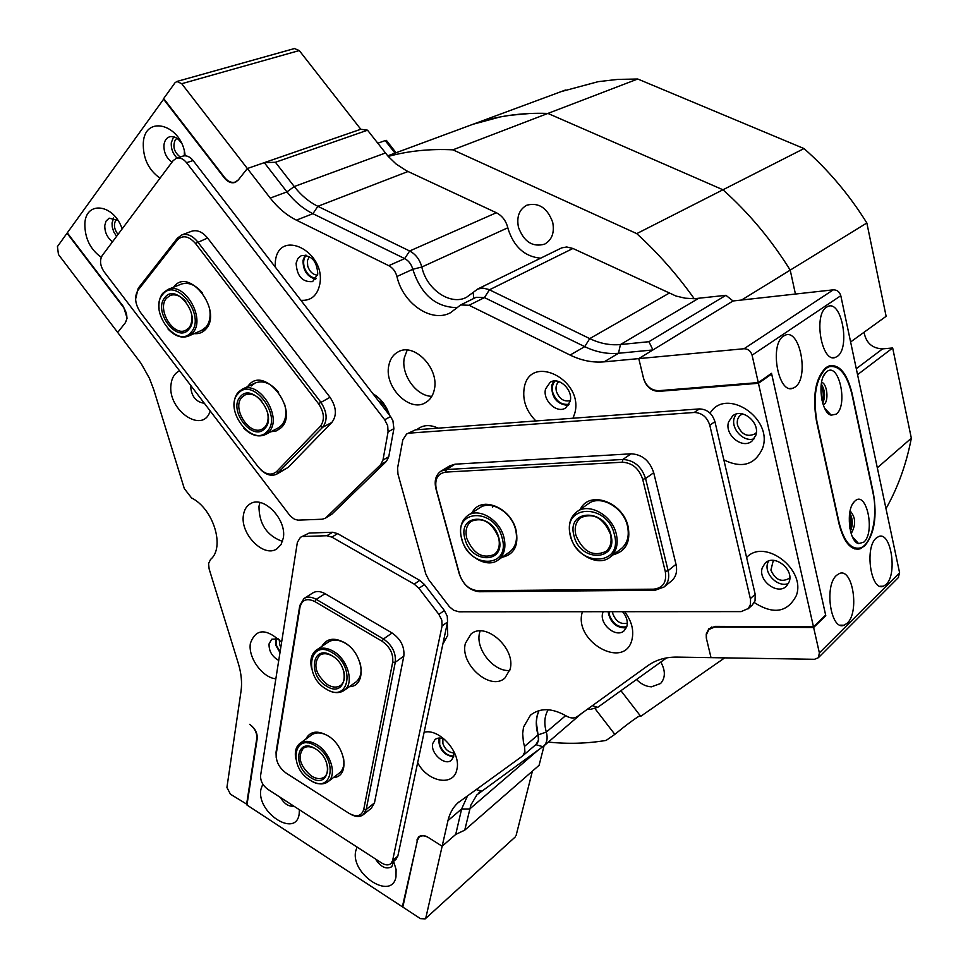 <?xml version="1.0" encoding="UTF-8"?>
<svg xmlns="http://www.w3.org/2000/svg" width="968" height="968" viewBox="0 0 968 968"><rect width="100%" height="100%" fill="white"/><g stroke="black" fill="none" stroke-linecap="round" stroke-linejoin="round"><path stroke-width="1.45" d="M240.439 396.577C252.297 381.864 278.143 415.635 264.808 428.473C252.769 442.679 227.528 409.573 240.439 396.577M261.82 401.006C256.121 394.823 250.482 392.814 244.916 395.004L242.048 397.17C231.207 407.818 249.55 436.604 262.328 428.993L264.881 427.045C268.015 423.403 268.874 418.394 267.458 412.017M238.164 393.601C222.87 409.028 252.781 448.281 267.095 431.474C282.983 416.228 252.224 376.068 238.164 393.601M234.643 410.577C233.252 402.869 234.45 396.735 238.249 392.197L242.145 389.257C259.303 379.516 283.406 418.358 268.693 432.043L265.353 434.571C258.299 437.596 251.039 435.382 243.549 427.904M164.826 297.612C175.97 282.124 201.538 315.532 188.941 329.168C177.604 344.136 152.629 311.381 164.826 297.612M185.735 301.52C180.605 295.797 175.45 293.764 170.259 295.409L166.46 298.241C156.671 308.998 173.091 336.658 185.553 330.427L189.05 327.813L190.769 324.945L191.906 320.444L191.821 315.29M162.576 294.659C148.128 311.018 177.725 349.859 191.204 332.133C206.22 315.955 175.789 276.219 162.576 294.659M159.067 308.852C158.474 302.439 159.684 297.261 162.697 293.316L167.839 289.505C184.573 281.591 206.111 318.92 192.826 332.75L188.228 336.186C181.524 338.522 174.797 336.126 168.021 328.999M498.883 538.014C506.458 563.787 470.956 564.38 464.991 539.007C457.114 513.572 492.676 512.084 498.883 538.014M466.806 538.474C473.388 553.769 482.536 559.117 494.237 554.495C498.871 550.744 500.323 545.081 498.568 537.53C492.083 522.321 483.008 516.888 471.368 521.232C466.503 525.007 464.979 530.754 466.806 538.474M502.114 537.93C494.709 507.075 452.467 508.938 461.857 539.103C468.923 569.172 511.068 568.567 502.114 537.93M461.579 538.619C459.134 528.298 461.179 520.615 467.713 515.581C478.761 507.22 499.791 519.731 503.941 537.373C506.252 547.404 504.352 554.918 498.217 559.94C487.146 568.869 465.838 556.322 461.579 538.619M610.905 534.747C618.395 561.646 579.784 562.299 574.012 535.824C566.147 509.289 604.867 507.668 610.905 534.747M575.887 535.268C583.026 551.76 593.069 557.132 606.004 551.409C610.602 547.38 612.078 541.656 610.457 534.251C603.439 517.868 593.493 512.362 580.619 517.747C575.754 521.8 574.181 527.645 575.887 535.268M614.414 534.639C607.226 502.416 561.222 504.449 570.6 535.921C577.436 567.284 623.271 566.631 614.414 534.639M570.212 535.425C567.913 525.225 570.043 517.42 576.577 512.011C588.52 502.089 612.187 515.073 616.301 534.07C618.455 543.907 616.495 551.518 610.445 556.878C598.49 567.514 574.447 554.519 570.212 535.425M325.103 518.352L322.078 519.235L297.902 520.143L294.405 519.187L290.4 516.186L104.145 271.839C100.14 265.776 99.486 260.368 102.197 255.6L173.187 160.579L176.551 158.171C180.072 157.348 183.412 158.849 186.57 162.709L384.695 419.749L390.54 416.555L392.911 420.705L393.891 428.642L388.761 456.739L386.462 461.312L331.964 514.105L325.103 518.352L331.964 514.105M386.462 461.312L380.666 464.652L326.168 517.517M393.891 428.642L388.071 431.885L382.977 460.054L388.761 456.739M182.819 156.138L183.109 156.042C186.618 155.207 189.958 156.719 193.116 160.543L390.54 416.555M388.071 431.885L387.696 425.726L384.695 419.749M380.666 464.652L382.977 460.054M854.938 501.049L854.26 501.714C845.657 509.882 848.972 541.765 858.604 543.617L863.819 542.153C875.556 532.4 866.457 489.844 854.938 501.049M850.957 532.957L851.84 532.352C856.051 524.099 855.47 516.96 850.098 510.935M826.926 371.567L825.716 372.668C817.004 380.944 821.191 413.179 831.197 415.175L836.134 414.159C848.404 405.749 838.978 361.669 826.926 371.567M823.224 404.866L823.998 404.43C829.104 401.139 827.108 383.074 821.554 382.36M826.212 368.264C815.867 378.621 812.769 396.348 816.907 421.443L839.111 522.72C843.951 541.439 851.017 549.836 860.31 547.924C871.781 544.597 878.206 515.654 872.942 492.591L851.937 394.291C846.952 374.301 839.389 365.093 829.261 366.666L826.212 368.264M855.53 541.608L856.051 540.773M850.448 531.105C853.086 524.91 852.844 518.812 849.735 512.798M822.715 403.281C825.535 396.602 825.063 390.177 821.275 384.006M310.51 777.485C291.755 766.366 296.74 736.418 315.532 748.881C334.65 760.195 329.108 790.203 310.51 777.485M315.217 748.688C310.462 746.183 306.481 746.05 303.274 748.3C297.285 756.903 299.995 766.148 311.406 776.034C316.596 779.143 320.952 779.434 324.474 776.917C327.329 774.448 328.297 770.637 327.39 765.482M310.038 780.135C332.109 795.272 338.752 759.626 316.004 746.171C293.679 731.397 287.811 766.958 310.038 780.135M295.772 758.888C294.526 751.906 295.881 746.776 299.838 743.472C304.448 740.302 310.147 740.714 316.911 744.707C330.645 752.729 337.36 775.09 328.104 781.624C323.784 784.794 318.387 784.661 311.938 781.236M580.316 509.386C589.04 489.941 622.944 501.775 628.111 526.568C630.773 541.947 625.824 551.337 613.264 554.737M620.621 549.183L621.529 548.505C627.566 543.157 629.539 535.606 627.421 525.842C623.368 506.978 599.857 494.164 587.939 504.038M472.13 512.713C480.394 495.229 510.814 507.014 516.053 530.161C518.909 545.504 514.226 554.555 502.005 557.302M498.217 559.94L509.797 551.881C515.908 546.884 517.832 539.406 515.557 529.46C511.467 511.939 490.558 499.573 479.547 507.91M622.242 462.22L445.631 472.106C437.488 473.594 434.39 479.414 436.338 489.53L459.667 574.653C463.164 584.466 469.25 589.814 477.902 590.722L653.642 589.173C663.019 588.048 666.904 582.167 665.294 571.519L642.704 479.366C639.037 468.476 632.213 462.764 622.242 462.22L622.835 459.473C633.919 460.078 641.494 466.419 645.571 478.519L668.114 570.66C669.602 577.557 668.259 582.99 664.096 586.983L655.154 590.25L479.499 591.738C469.904 590.722 463.152 584.781 459.268 573.903L435.963 488.888C434.075 480.83 435.721 474.937 440.888 471.198L446.272 469.528L622.835 459.473L631.1 453.81L455.093 464.18L449.721 465.85L441.142 471.053M671.163 581.224L671.961 580.57C676.124 576.589 677.479 571.181 676.003 564.32L653.715 472.711C649.673 460.683 642.135 454.391 631.1 453.81M492.603 507.329L492.833 505.816M163.87 98.821L67.288 232.852L123.577 306.783L127.086 318.121L125.429 322.659L117.685 332.447L58.467 254.523L57.439 246.574L67.034 233.191L123.311 307.11C127.28 313.148 127.897 318.436 125.174 322.985L117.685 332.447L141.122 363.484L149.447 378.331L153.743 389.644L184.319 488.61L191.543 497.939C213.517 508.781 225.314 547.586 210.516 559.468L208.568 563.606L209.124 568.918L238.225 663.128C241.31 673.244 242.242 682.597 241.032 691.164L226.923 787.456L230.444 794.208L247.046 804.36M573.008 418.224L574.823 413.13C584.067 379.662 530.258 353.017 524.269 387.527C522.248 399.941 526.132 411.085 535.921 420.959M570.164 401.393C573.431 390.092 558.863 376.262 550.139 382.324L545.553 388.991C542.37 400.389 557.072 414.147 565.784 407.855L570.164 401.393M553.696 381.065L551.76 385.325C551.506 397.739 557.036 404.442 568.349 405.435M582.409 611.716L582.276 612.187C573.274 641.506 624.578 670.485 631.959 639.727C634.125 630.386 631.68 621.033 624.626 611.691M603.125 611.703L602.725 612.913C599.059 624.227 616.386 638.565 624.251 630.652L626.901 626.248C628.002 621.25 626.538 616.398 622.509 611.691M179.564 370.841C174.736 373.128 171.893 377.605 171.033 384.272C167.065 409.912 203.014 434.814 210.165 411.025M190.623 385.361L190.599 385.566C191.192 396.106 195.742 401.998 204.248 403.257M300.891 300.298C311.115 300.975 317.431 295.53 319.851 283.975C325.901 251.281 278.639 227.879 275.372 261.445L275.118 266.89M317.77 274.125C317.044 261.191 311.587 255.007 301.411 255.576L297.902 258.42L296.111 263.199C296.922 276.207 302.415 282.341 312.616 281.615L317.77 274.125M305.174 255.08L303.032 260.319C302.972 270.495 307.207 276.8 315.713 279.195M723.846 459.885C742.154 468.802 755.088 464.858 762.675 448.051C773.384 417.958 725.734 386.837 710.064 413.167M755.839 435.273C760.352 422.592 742.274 407.552 732.643 415.889L728.601 421.927C724.185 434.717 742.468 449.672 752.063 441.009L755.839 435.273M736.067 414.123L734.252 417.874C730.538 428.776 743.86 442.751 754.193 438.722M754.314 602.592C773.444 614.789 787.432 612.502 796.265 595.707C806.441 569.583 764.587 537.748 746.606 557.495M789.222 581.72C794.111 569.027 773.88 553.635 765.059 563.243L762.324 567.72C757.545 580.485 777.933 595.804 786.706 585.906L789.222 581.72M768.531 561.065L767.697 563.037C763.704 573.758 778.332 588.108 788.521 583.389M122.137 228.908C113.97 203.897 85.668 200.352 84.857 223.717C84.748 238.14 90.218 249.345 101.241 257.319M117.866 220.329L109.13 218.163L105.984 221.188L104.786 225.471C104.689 232.381 107.279 237.801 112.554 241.734M113.692 217.957L112.058 222.93L112.227 226.899L113.776 231.945L116.583 236.337M185.154 155.775C182.371 124.654 144.752 113.68 143.288 143.022C142.925 158.256 148.515 169.981 160.047 178.172M184.307 155.812L184.368 151.395M181.476 143.167C177.979 138.013 174.058 135.883 169.727 136.754C166.436 137.855 164.512 140.626 163.943 145.091C163.725 152.46 166.411 158.159 172.001 162.176M173.611 136.754L171.288 142.78C170.949 148.685 172.849 153.767 176.987 158.026M417.668 762.711C427.711 782.144 453.714 786.972 456.848 769.56C461.542 753.031 439.46 727.96 424.129 732.268M444.723 739.479C440.851 737.531 437.621 737.555 435.031 739.528L432.769 743.497C430.082 753.201 445.123 766.523 451.572 760.098L453.75 756.262L453.544 750.781M438.879 738.04L438.673 738.814C438.867 749.147 443.828 755.173 453.581 756.879M281.603 642.28C266.224 628.075 255.818 628.426 250.397 643.345C247.808 657.369 262.449 677.794 275.844 678.798M278.421 638.916L271.778 639.195L269.056 643.889C268.85 651.137 272.081 656.655 278.748 660.418M275.747 638.263L275.844 645.341L279.982 652.589M357.059 847.06L355.776 850.824C350.089 873.886 391.701 901.232 395.985 876.887L396.081 869.494L393.589 861.363M375.451 858.955C380.726 867.098 386.159 869.688 391.75 866.723L393.722 861.641M262.8 784.092L260.912 789.319C256.181 812.358 295.797 838.385 299.16 814.112L299.39 809.744M660.103 390.576L658.881 391.362L758.44 383.28L813.483 626.84L715.267 626.381L708.818 628.825L706.241 634.016L706.313 638.057L711.02 657.647L676.874 657.103C665.657 657.018 656.026 659.837 647.979 665.573L577.158 716.635C574.097 718.607 570.491 718.401 566.365 716.017C552.014 707.874 540.035 707.608 530.416 715.231L523.543 727.065L522.672 733.587L523.41 742.057L524.499 746.401L538.063 734.894L538.462 740.205L536.018 744.489C538.51 742.311 539.188 739.116 538.063 734.894C535.413 725.685 535.74 717.578 539.043 710.572L537.167 715.691L536.296 722.176L538.063 734.894L546.327 732.086C547.936 738.027 547.089 742.65 543.81 745.965L476.873 794.873L470.884 805.013L464.737 830.157L539.079 765.325L544.089 745.723M442.836 644.204L447.736 635.31L447.289 623.235M283.285 538.111C287.06 519.574 263.417 495.059 250.337 503.759C246.537 505.998 244.238 509.761 243.44 515.061C239.943 533.779 263.695 558.04 276.775 548.916L281.047 544.573L283.285 538.111M259.932 502.513L258.976 506.373C259.085 524.075 266.926 535.752 282.499 541.402M510.088 669.275C516.222 648.633 485.355 621.045 470.98 634.064L465.366 643.418C459.57 664.266 490.619 691.6 504.945 677.987L510.088 669.275M480.116 630.955L479.559 632.927C475.227 648.971 493.728 672.046 509.761 670.497M438.165 428.146C429.78 424.311 422.653 424.843 416.772 429.731M389.547 415.26C386.401 405.652 380.86 398.465 372.922 393.71M387.708 412.876C386.196 407.25 383.086 403.22 378.391 400.8L378.391 400.8M434.366 389.39C439.436 368.493 414.183 342.333 398.271 351.795C393.189 354.506 390.019 359.152 388.761 365.747C384.018 386.934 409.609 412.804 425.509 402.664C430.143 399.966 433.095 395.549 434.366 389.39M407.201 350.077L404.321 357.761C400.716 374.459 416.313 396.336 431.837 396.311M536.369 744.186L522.26 756.214L457.924 802.847C452.976 807.433 449.66 813.362 447.966 820.634L442.146 846.226L428.11 837.344C424.262 835.081 421.104 834.936 418.648 836.909L418.914 836.679M275.42 162.273L264.288 162.648L286.952 191.894C294.538 201.598 303.19 208.87 312.918 213.698L404.684 258.589L409.646 250.99L496.342 212.73C502.174 215.731 506.01 220.752 507.825 227.782L421.806 267.023L412.791 269.286C421.068 294.744 435.963 307.509 457.477 307.606C435.963 307.509 421.068 294.744 412.791 269.286L396.94 276.497C395.561 271.476 392.826 267.87 388.749 265.668L404.684 258.589C408.726 260.755 411.436 264.325 412.791 269.286C411.436 264.325 408.726 260.755 404.684 258.589L312.918 213.698C303.19 208.87 294.538 201.598 286.952 191.894L264.288 162.648L360.786 129.264L367.537 130.196L275.42 162.273L294.248 186.534C301.133 195.354 309.01 201.949 317.855 206.317L409.646 250.99C415.732 254.233 419.785 259.569 421.806 267.023L422.096 268.197C427.457 290.206 450.798 305.694 466.503 297.309L477.793 289.008L482.984 288.125L488.525 289.396L489.433 289.807L484.448 297.599L584.72 346.641C595.913 352.062 607.178 354.276 618.504 353.272L652.952 349.944L638.783 358.608L733.042 300.975L652.952 349.944L618.504 353.272C607.178 354.276 595.913 352.062 584.72 346.641L484.448 297.599L476.062 297.321L484.448 297.599L469.069 305.271L570.104 355.062C581.381 360.568 592.731 362.831 604.129 361.851L638.783 358.608L643.696 378.875M658.881 391.362C651.428 391.145 646.37 386.982 643.684 378.875M469.069 305.271L460.671 304.944L450.386 312.797C431.341 323.094 402.845 303.468 396.94 276.497M163.386 98.966L224.37 177.955C227.661 181.948 231.171 183.46 234.885 182.492L238.128 180.181L247.348 168.517L270.229 198.077C277.877 207.89 286.601 215.247 296.389 220.147L388.749 265.668M417.656 839.413L402.373 906.798L246.949 805.013L257.222 738.536C257.5 733.042 255.104 728.408 250.022 724.609L249.599 724.342C254.681 728.13 257.077 732.776 256.798 738.269L246.537 804.747M416.93 840.03L418.648 836.909M522.829 755.754L524.91 751.749L524.499 746.401M608.098 611.703C610.276 622.751 616.35 628.135 626.308 627.869M391.665 862.996L393.577 863.214M538.317 749.994L469.698 809.006L461.615 808.97L455.722 834.428L442.146 846.226L455.722 834.428L461.615 808.97L467.677 795.575L461.615 808.97L447.966 820.634M813.483 626.84L825.656 615.067L771.678 374.023L770.371 374.132M402.373 906.798L403.003 906.242M758.44 383.28L771.678 374.023M264.288 162.648L247.348 168.517L181.73 83.708L176.914 81.457L174.966 82.825L163.665 98.567L224.673 177.567C227.964 181.561 231.473 183.073 235.188 182.105L238.43 179.794L247.348 168.517L360.786 129.264L299.269 50.554L181.73 83.708M280.502 797.511C284.302 803.9 288.718 806.755 293.74 806.09M173.587 287.193L173.78 286.952C188.748 266.127 223.015 310.801 205.954 329.011C202.869 332.556 198.936 334.093 194.144 333.621M201.513 330.427L206.111 326.99C209.632 322.574 210.818 316.621 209.693 309.155M202.627 293.135C195.718 284.87 188.615 281.857 181.343 284.084L181.028 284.205M247.614 386.619L248.837 385.07C264.748 365.263 299.378 410.42 281.349 427.578L276.582 430.833L270.762 431.788M278.082 428.001L281.446 425.46C285.947 420.209 286.976 413.034 284.544 403.922M278.578 392.246C270.871 383.122 263.042 380.037 255.104 383.026L251.22 385.954M135.593 299.124L138.218 288.27L177.495 238.08L181.827 234.909C187.308 233.385 192.572 235.684 197.641 241.819L320.735 402.083C327.196 411.908 327.825 420.318 322.646 427.299L276.691 474.151C271.584 476.498 266.224 474.986 260.61 469.625M276.691 474.151L288.028 467.508L331.879 422.399C337.07 415.429 336.453 407.068 330.027 397.304L207.6 238.043C202.554 231.945 197.303 229.658 191.833 231.183L191.519 231.304M138.013 290.219C134.153 296.692 135 304.109 140.529 312.495L258.287 466.999C264.833 474.465 270.895 476.038 276.461 471.719L320.275 426.428C324.933 420.136 324.353 412.574 318.532 403.729L195.451 243.428C188.712 235.926 182.674 234.788 177.313 240.052L138.013 290.219L138.218 288.27M305.707 739.225C309.978 731.215 317.298 730.017 327.668 735.656C345.999 746.134 350.101 777.014 333.464 777.534M327.862 735.777C321.364 732.207 315.919 731.953 311.514 735.014M307.473 741.379L307.146 743M321.836 646.418C326.506 638.444 334.008 637.15 344.33 642.522C363.799 653.11 367.392 686.421 349.363 686.699M347.79 644.93L345.213 643.188C338.594 639.461 332.895 639.122 328.14 642.183L328.14 642.183M276.219 757.714L276.037 752.196L299.777 605.557L303.94 598.563C307.425 596.457 311.527 596.712 316.233 599.349L383.461 638.977C392.185 645.124 396.13 652.88 395.283 662.257L366.194 809.526L363.399 814.608C360.096 817.149 355.921 817.077 350.864 814.39M363.714 809.575L366.134 809.853M371.301 808.268L374.471 802.895L403.825 656.135C404.684 646.805 400.776 639.086 392.076 632.987L325.079 593.686C320.384 591.073 316.294 590.819 312.809 592.924L304.146 598.418M349.061 813.362C356.672 817.452 361.56 816.169 363.726 809.514L392.693 662.185C393.456 653.751 389.898 646.757 382.045 641.227L314.83 601.551C306.977 597.813 302.04 599.676 300.007 607.13L276.243 753.842C275.795 761.417 279.123 767.854 286.226 773.166L349.061 813.362M311.551 668.344C309.796 660.055 311.357 654.005 316.209 650.193C320.977 647.144 326.688 647.495 333.343 651.27C347.96 659.389 354.615 683.59 344.221 690.353L355.946 682.029C360.858 677.915 362.226 671.514 360.048 662.838M328.104 781.624L339.586 772.863C343.483 769.451 344.741 764.2 343.35 757.121M326.543 686.143C307.098 675.156 312.41 643.236 331.891 655.651C351.723 666.843 345.818 698.848 326.543 686.143M333.899 657.006L332.496 656.086C327.486 653.243 323.191 652.976 319.609 655.288C312.749 664.484 315.362 674.273 327.474 684.666C332.581 687.607 336.961 687.861 340.615 685.417C344.197 682.464 345.274 677.854 343.846 671.562M326.047 688.962C348.916 704.087 355.994 666.069 332.399 652.759C309.252 638.057 303.008 675.954 326.047 688.962M344.221 690.353C339.332 693.657 333.476 693.318 326.639 689.373L325.321 688.502M415.514 429.816L406.608 434.027L415.514 429.816L699.392 408.919C707.063 409.186 712.242 413.433 714.928 421.637L755.197 594.328L755.052 600.85L752.1 605.242M409.73 433.095L694.201 412.477C701.897 412.755 707.1 417.026 709.798 425.267L750.539 599.47L750.442 604.395L748.445 608.436L741.149 611.619L458.965 611.788L453.605 610.239L449.418 606.73L428.715 579.759L425.799 573.964L397.957 474.066L397.594 468.004L402.833 439.799L406.608 434.027M309.179 533.041L300.419 537.337L309.179 533.041L332.641 532.255L337.614 533.622L419.773 580.376L424.468 584.539L444.373 610.518L447.264 616.253L447.555 621.976L397.824 856.111L395.912 859.378M447.555 621.976L442.098 625.885L392.621 860.54L390.963 863.589C388.579 865.489 385.518 865.319 381.791 863.069L267.785 789.283C262.703 785.447 260.319 780.837 260.61 775.428L297.37 542.334L300.419 537.337M424.468 584.539L418.914 588.302L438.891 614.39L444.373 610.518M337.614 533.622L331.855 537.107L414.207 584.115L419.773 580.376M303.383 536.478L326.881 535.727L332.641 532.255M442.098 625.885L441.795 620.137L438.891 614.39M418.914 588.302L414.207 584.115M331.855 537.107L326.881 535.727M774.364 560.448L773.057 561.452L770.903 570.128C775.308 579.88 781.418 582.627 789.222 578.356L789.815 577.69M742.589 413.929L740.629 415.042C737.725 417.486 736.696 420.862 737.531 425.17C741.464 434.547 747.332 437.415 755.125 433.785L756.347 432.587M822.038 400.716C823.937 395.851 823.587 391.169 820.985 386.643M795.006 387.139C809.188 378.306 800.318 328.987 785.532 335.049L783.693 335.956C769.124 344.172 778.175 394.726 792.937 388.216L795.006 387.139M837.211 356.442C850.34 348.323 841.93 300.649 828.257 306.287L826.624 307.098C813.144 314.636 821.723 363.46 835.372 357.41L837.211 356.442M849.892 528.48C851.562 524.075 851.404 519.743 849.384 515.46M847.206 623.186C859.669 612.236 852.772 567.611 839.45 573.492L836.618 575.282C823.841 585.688 830.834 631.451 844.169 625.195L847.206 623.186M886.107 584.442C897.687 574.302 891.056 531.045 878.69 536.526L876.173 538.111C864.303 547.743 871.019 592.053 883.397 586.221L886.107 584.442M826.357 367.392L825.764 367.828C815.419 378.173 812.321 395.912 816.46 421.007L838.966 523.627C843.793 542.334 850.86 550.731 860.165 548.82L864.92 545.662C874.443 534.034 877.25 516.464 873.342 492.978L852.082 393.431C847.097 373.442 839.534 364.222 829.407 365.795L826.357 367.392M716.126 626.393L708.963 629.466L706.386 634.645L706.471 638.686L711.02 657.647L814.511 659.293L818.359 657.72L819.376 652.916L813.628 627.494L825.801 615.721L771.52 373.333L758.283 382.59L752.088 355.183C750.72 350.936 748.046 348.795 744.041 348.734L833.291 289.831C837.078 289.819 839.583 291.779 840.793 295.7L899.611 572.826L898.183 577.739M826.333 411.146L826.938 410.686M758.283 382.59L658.724 390.685C651.27 390.467 646.2 386.305 643.514 378.21L638.783 358.608L744.041 348.734M715.413 627.01L813.628 627.494M725.927 295.313L694.25 298.725L685.15 298.18L676.075 296.063L572.935 248.473L489.433 289.807L589.742 338.606C599.918 343.507 610.155 345.491 620.44 344.548L648.935 341.704L725.927 295.313L733.042 300.975L833.291 289.831M824.99 615.721L825.801 615.721M176.95 138.315L175.341 139.803C172.425 146.362 174.034 152.085 180.181 156.985M116.632 219.373L115.797 220.268C113.45 224.649 114.188 229.368 118.011 234.425M294.453 48.545L299.269 50.554M425.908 917.531L442.146 846.226L428.57 837.635C424.722 835.372 421.576 835.227 419.108 837.199L417.389 840.333L402.821 907.101L420.439 918.632L425.182 918.886L515.206 836.993M532.412 771.133L516.089 835.541M569.087 404.249C561.428 405.193 555.983 401.248 552.752 392.415C551.687 387.732 552.462 383.921 555.087 380.956M558.887 381.586C556.298 383.933 555.463 387.188 556.382 391.362C559.274 398.937 563.92 402.022 570.321 400.607M626.768 626.732C618.758 628.038 612.962 624.118 609.368 614.934L608.945 611.691M612.538 611.691L612.877 613.857C615.951 621.516 620.754 624.614 627.3 623.162M316.318 278.312C310.692 277.755 306.674 274.017 304.254 267.12C302.996 262.159 303.662 258.214 306.251 255.262M309.433 256.532L307.376 260.707L307.727 266.164C309.712 271.79 312.991 274.791 317.577 275.166M280.091 651.863L276.497 645.487L276.533 638.36M279.328 639.8L279.619 644.543L280.817 647.302M442.848 738.644L442.896 743.642C444.856 748.99 448.22 752.063 452.976 752.85L453.919 752.826M453.798 756.02C447.337 755.996 442.63 752.209 439.678 744.646L439.75 738.027M666.625 657.889L597.764 707.318L590.565 709.338L587.77 708.987M507.825 227.782L508.091 228.896C513.923 246.9 524.753 256.665 540.58 258.19M518.485 227.359C523.93 241.843 532.642 247.433 544.633 244.154C551.978 239.907 554.664 232.61 552.692 222.265C547.38 207.938 538.801 202.227 526.931 205.156C519.223 209.366 516.404 216.772 518.485 227.359M636.52 679.5C641.046 684.098 646.019 686.542 651.452 686.832L660.587 683.517C665.512 677.866 665.585 670.715 660.805 662.064M620.924 690.692L640.719 716.332L724.693 657.865M741.597 300.032L790.215 270.12C771.278 239.737 748.869 212.96 722.975 189.776L547.912 113.425C521.207 112.494 496.209 116.112 472.953 124.279L500.238 116.922L510.148 115.277L530.5 113.438L547.912 113.425L452.891 149.834C430.082 148.697 408.52 150.887 388.216 156.417L367.537 130.196M790.215 270.12L795.43 294.042L790.215 270.12C771.278 239.737 748.869 212.96 722.975 189.776L803.997 148.564C828.318 169.957 849.275 194.762 866.844 222.979L790.215 270.12M496.342 212.73L406.451 170.767L396.166 164.064L388.216 156.417M548.324 742.081C567.998 744.126 587.274 743.569 606.137 740.411L614.837 734.361L595.078 708.709M694.25 298.725C677.092 274.634 657.925 252.938 636.75 233.627L722.975 189.776L547.912 113.425L637.755 79.013L803.997 148.564M476.994 289.359L561.682 247.881L566.728 246.973L572.935 248.473M636.75 233.627L452.891 149.834M614.837 734.361C625.836 725.322 634.258 719.055 640.102 715.534M548.215 709.738C544.488 715.909 543.859 723.362 546.327 732.086L565.687 715.606M652.952 349.944L648.935 341.704M455.722 834.428L464.737 830.157M377.75 143.252L385.204 140.578L386.776 140.88M561.004 91.645L598.212 81.663L617.717 79.4L637.755 79.013M857.551 374.664L892.678 347.972L911.336 438.226C906.387 464.059 897.941 487.533 885.986 508.648M877.323 467.798L911.336 438.226M866.844 222.979L886.131 316.306L850.618 341.97M892.678 347.972L882.622 348.867C872.253 348.456 866.058 342.926 864.049 332.266M186.57 162.709L193.116 160.543M642.704 479.366L645.571 478.519L653.715 472.711M445.631 472.106L446.272 469.528L455.093 464.18M665.294 571.519L668.114 570.66L676.003 564.32M479.499 591.738L477.902 590.722M653.642 589.173L655.154 590.25M459.268 573.903L459.667 574.653M435.963 488.888L436.338 489.53M668.973 293.268L589.742 338.606L584.72 346.641L570.104 355.062M698.46 298.434L620.44 344.548L618.504 353.272L604.129 361.851M407.976 171.517L317.855 206.317L312.918 213.698L296.389 220.147M385.385 153.017L294.248 186.534L286.952 191.894L270.229 198.077M276.461 471.719L278.796 472.529L288.028 467.508M320.275 426.428L322.646 427.299L331.879 422.399M318.532 403.729L330.027 397.304M195.451 243.428L207.6 238.043M177.313 240.052L177.495 238.08M363.726 809.514L366.194 809.526L374.471 802.895M392.693 662.185L395.283 662.257L403.825 656.135M382.045 641.227L383.461 638.977L392.076 632.987M314.83 601.551L316.233 599.349L325.079 593.686M299.777 605.557L300.007 607.13M276.243 753.842L276.037 752.196M694.201 412.477L699.392 408.919M750.369 598.623L755.197 594.328M709.798 425.267L714.928 421.637M392.621 860.54L397.824 856.111M819.376 652.916L899.611 572.826M840.793 295.7L752.088 355.183M864.073 545.686L864.92 545.662M863.432 546.206L864.364 546.182M473.618 298.531L473.255 292.191M476.014 789.561L481.241 790.977M535.824 744.658L542.903 746.703M592.38 705.66L597.764 707.318M395.029 153.138L385.204 140.578M856.293 368.699L882.622 348.867M278.106 427.989L265.353 434.571M255.104 383.026L242.145 389.257M206.002 328.479L188.228 336.186M181.343 284.084L167.839 289.505M485.198 504.231L468.185 515.266M588.689 503.517L577.327 511.491M621.529 548.505L610.445 556.878M176.551 158.171L183.109 156.042M852.276 536.538L858.604 543.617M852.626 504.001L854.26 501.714M824.639 408.266L831.197 415.175M823.562 375.959L825.716 372.668M829.261 366.666L827.168 366.848M311.648 742.202L309.905 743.472M311.89 734.736L299.838 743.472M664.096 586.983L671.961 580.57M765.797 562.602L765.059 563.243M471.61 633.604L470.98 634.064M459.558 801.456L457.924 802.847M531.589 714.263L530.416 715.231M476.087 297.309L460.671 304.944M181.827 234.909L191.833 231.183M363.399 814.608L371.664 807.977M328.491 641.941L316.572 649.964M747.937 608.969L752.765 604.649M390.963 863.589L396.166 859.16M711.783 626.974L709.556 628.946M898.558 577.364L818.359 657.72M880.033 586.257L883.397 586.221M840.236 625.183L844.169 625.195M854.732 548.941L860.165 548.82M832.795 357.628L835.372 357.41M789.888 388.458L792.937 388.216M236.664 181.585L235.454 182.02M294.635 48.497L176.914 81.457M420.85 835.723L419.374 836.981M425.182 918.886L515.339 836.872M565.433 90.036L387.708 155.848M478.676 793.058L480.176 791.776M543.81 745.965L581.695 713.368M386.377 140.372L396.057 152.75"/></g></svg>

